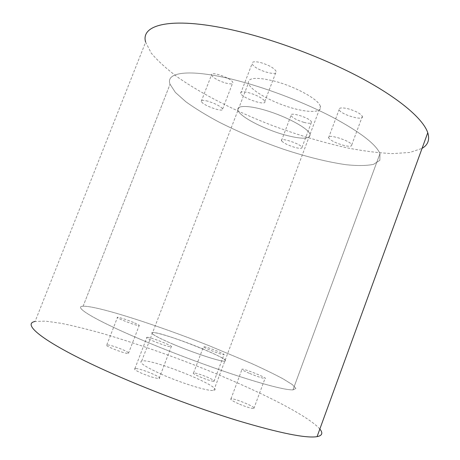 <?xml version="1.0" encoding="UTF-8"?>
<svg xmlns="http://www.w3.org/2000/svg" width="460" height="460" viewBox="0 0 460 460"><rect width="100%" height="100%" fill="white"/><g stroke="black" fill="none" stroke-linecap="round" stroke-linejoin="round"><path stroke-width="0.34" stroke-dasharray="2.3 1.72" d="M239.033 81.017C191.366 68.293 165.008 71.628 170.05 84.237L175.375 92.42L185.909 101.798C195.161 108.451 206.12 115.172 218.787 121.975C238.993 132.204 260.601 141.3 283.613 149.264C306.59 156.843 327.365 161.983 345.931 164.703C357.299 165.882 366.476 165.772 373.468 164.375L379.851 160.321L379.977 153.583C375.895 144.17 360.025 132.008 332.373 117.11C305.25 102.925 269.457 89.073 239.033 81.017C191.366 68.293 165.008 71.628 170.05 84.237L175.375 92.42L185.909 101.798C195.161 108.451 206.12 115.172 218.787 121.975C238.993 132.204 260.601 141.3 283.613 149.264C306.59 156.843 327.365 161.983 345.931 164.703C357.299 165.882 366.476 165.772 373.468 164.375L379.851 160.321L379.977 153.583C375.895 144.17 360.025 132.008 332.373 117.11C305.25 102.925 269.457 89.073 239.033 81.017M283.906 134.688C301.789 139.512 310.511 139.351 310.086 134.199L309.206 132.658C304.98 126.661 285.815 116.57 267.323 110.86C248.797 105.087 235.945 105.139 237.952 110.308C239.867 116.65 263.499 128.978 283.906 134.688C301.789 139.512 310.511 139.351 310.086 134.199C308.269 128.771 289.507 118.093 269.847 111.665C250.165 105.173 235.796 104.868 237.952 110.308C239.867 116.65 263.499 128.978 283.906 134.688M281.848 141.168C284.154 143.324 288.351 145.36 294.434 147.275C299.586 148.683 302.105 148.73 301.99 147.407C301.197 144.049 279.617 136.919 281.491 140.61L281.848 141.168M207.931 101.217C203.274 99.998 201.049 100.056 201.25 101.39L202.02 102.442C206.057 106.731 224.29 112.562 222.646 109.003C220.702 106.346 215.797 103.747 207.931 101.217M264.339 100.562C261.366 97.566 256.197 94.955 248.831 92.736C243.093 91.321 240.373 91.523 240.678 93.34C241.914 98.118 267.111 106.524 264.828 101.367L264.339 100.562M342.47 145.038C348.824 146.7 351.917 146.648 351.756 144.877L351.624 144.612C349.485 140.22 326.232 133.388 328.566 137.793C330.303 140.271 334.932 142.686 342.47 145.038M139.725 339.031C169.268 351.607 206.137 365.516 235.75 375.262C266.139 385.112 285.206 389.994 292.957 389.913L295.906 388.435L292.324 384.589L283.061 378.839C274.447 374.227 263.936 369.11 251.528 363.475L209.34 345.799C156.837 324.984 97.428 305.762 83.116 306.216C72.829 306.4 93.368 319.343 139.725 339.031C169.268 351.607 206.137 365.516 235.75 375.262C266.139 385.112 285.206 389.994 292.957 389.913L295.906 388.435L292.324 384.589L283.061 378.839C274.447 374.227 263.936 369.11 251.528 363.475L209.34 345.799C156.837 324.984 97.428 305.762 83.116 306.216C72.829 306.4 93.368 319.343 139.725 339.031M173.357 344.31C192.148 352.268 216.74 360.519 223.29 361.163L224.744 361.255C236.135 361.037 161.667 331.476 152.645 332.522C149.615 333.132 156.515 337.059 173.357 344.31M223.543 354.706L224.003 354.74C224.71 354.522 222.559 353.355 217.551 351.244C210.582 348.444 205.913 346.892 203.538 346.587C200.416 346.455 219.656 354.269 223.543 354.706M133.492 322.477C127.385 319.987 122.44 318.297 118.663 317.4L117.524 317.256C113.971 317.193 136.735 326.054 139.133 325.663C139.915 325.467 138.04 324.403 133.492 322.477M147.907 337.353L146.941 337.266C145.826 337.496 148.028 338.807 153.548 341.199C162.023 344.643 167.883 346.547 171.137 346.897C175.139 346.943 153.767 338.175 147.907 337.353M249.751 373.48C256.881 376.383 261.889 378.062 264.764 378.517L264.994 378.522C268.933 378.58 244.984 368.811 242.069 369.15C241.074 369.409 243.639 370.852 249.751 373.48M161.868 374.423C145.118 366.804 138.397 362.325 141.714 360.991C151.466 358.104 225.935 388.263 213.808 390.356L212.273 390.459C205.419 390.574 180.584 382.749 161.868 374.423M238.464 403.736C232.38 400.982 229.885 399.343 230.977 398.814C234.123 397.883 258.031 407.957 253.868 408.491L253.627 408.514C250.642 408.33 245.588 406.738 238.464 403.736M135.918 368.563C142.013 368.811 163.352 377.873 159.108 378.436C155.704 378.442 149.77 376.671 141.306 373.123C135.815 370.605 133.682 369.092 134.906 368.592L135.918 368.563M122.952 349.778C127.477 351.796 129.306 353.004 128.438 353.401C125.827 354.327 103.04 345.356 106.8 344.891L107.996 344.914C111.866 345.592 116.851 347.214 122.952 349.778M213.543 381.277C209.49 381.271 190.279 373.227 193.568 372.928C196.04 372.985 200.761 374.446 207.724 377.321C212.71 379.523 214.808 380.834 214.026 381.259L213.543 381.277M319.677 104.799L320.488 106.519C322.443 113.183 306.343 112.844 287.442 106.622C268.559 100.504 250.113 89.665 248.36 83.202C247.773 77.631 256.26 76.883 273.803 80.966C293.21 85.853 315.721 97.698 319.677 104.799M362.204 116.121L362.325 116.409C364.297 121.509 340.055 114.344 339.112 109.601C338.98 107.617 342.091 107.37 348.444 108.87C355.655 111.009 360.243 113.424 362.204 116.121M260.423 62.52C268.962 65.084 274.235 68.074 276.224 71.495C278.156 76.693 256.473 70.414 252.649 64.722L252.08 63.664C251.873 61.6 254.656 61.22 260.423 62.52M212.192 76.199L211.473 75.043C209.754 70.478 232.254 78.384 232.84 82.564C232.938 84.099 230.632 84.284 225.917 83.11C219.725 81.27 215.148 78.965 212.192 76.199M303.83 122.343C296.803 120.152 292.537 117.846 291.013 115.437C289.363 111.613 308.838 117.461 311.253 121.549L311.523 122.072C311.564 123.579 308.999 123.671 303.83 122.343M319.838 429.042C305.94 413.241 243.541 383.531 181.602 360.111C154.445 349.945 128.495 341.193 103.747 333.851C87.952 329.389 73.732 325.87 61.099 323.305L45.425 321.12L35.075 321.483L145.636 42.113L151.231 53.096C157.912 61.071 167.037 69.322 178.595 77.838C203.308 94.875 236.21 111.446 270.963 124.988C297.505 134.958 323.328 142.675 348.427 148.131C364.561 151.196 379.316 153.019 392.702 153.6L409.82 152.467L422.061 148.385M202.831 348.933C182.942 340.601 157.257 332.12 152.645 332.522C148.264 332.626 160.528 339.267 180.216 347.122C199.847 354.976 220.708 361.537 224.744 361.255C227.487 360.381 220.179 356.276 202.831 348.933M292.957 389.913L379.977 153.583L292.957 389.913M83.116 306.216L170.05 84.237L83.116 306.216M213.808 390.356L320.488 106.519M141.714 360.991L248.36 83.202M253.868 408.491L264.994 378.522M230.977 398.814L242.069 369.15M159.108 378.436L171.137 346.897M134.906 368.592L146.941 337.266M128.438 353.401L139.133 325.663M106.8 344.891L117.524 317.256M214.026 381.259L224.003 354.74M193.568 372.928L203.538 346.587M351.756 144.877L362.325 116.409M328.566 137.793L339.112 109.601M264.828 101.367L276.224 71.495M240.678 93.34L252.08 63.664M222.646 109.003L232.84 82.564M201.25 101.39L211.473 75.043M301.99 147.407L311.523 122.072M281.491 140.61L291.013 115.437"/><path stroke-width="0.69" d="M422.061 148.385C428.001 144.929 429.899 139.713 427.765 132.727C423.43 119.623 401.281 99.964 364.607 79.862C327.94 59.806 278.886 40.986 237.688 31.182C173.713 15.83 140.104 23.914 145.636 42.113M35.075 321.483C20.993 323.938 44.654 343.125 106.225 370.909C145.814 388.821 196.73 408.066 237.693 420.618C279.634 433.124 306.096 438.466 317.066 436.649C322.253 435.614 323.179 433.078 319.838 429.042M317.066 436.649L427.765 132.727"/></g></svg>

